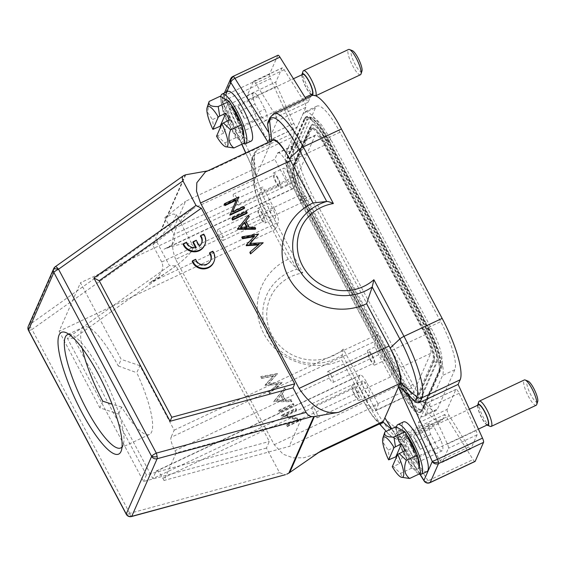 <?xml version="1.0" encoding="UTF-8"?>
<svg xmlns="http://www.w3.org/2000/svg" width="566" height="566" viewBox="0 0 566 566"><rect width="100%" height="100%" fill="white"/><g stroke="black" fill="none" stroke-linecap="round" stroke-linejoin="round"><path stroke-width="0.42" stroke-dasharray="2.83 2.12" d="M370.532 359.389A6.049 1.436 -115.2 0 0 373.857 363.16A6.049 1.436 -115.2 0 0 372.032 355.986A6.049 1.436 -115.2 0 0 368.699 352.208A6.049 1.436 -115.2 0 0 370.532 359.389M331.11 375.244A6.049 1.436 64.8 0 1 332.935 382.425A6.049 1.436 64.8 0 1 329.61 378.654A6.049 1.436 64.8 0 1 327.785 371.473A6.049 1.436 64.8 0 1 331.11 375.244M372.287 355.398A8.143 1.931 64.8 0 1 374.749 365.056A8.143 1.931 64.8 0 1 370.27 359.976A8.143 1.931 64.8 0 1 367.808 350.319A8.143 1.931 64.8 0 1 372.287 355.398M380.501 355.165A8.143 1.931 -115.2 0 0 384.979 360.238A8.143 1.931 -115.2 0 0 382.517 350.58A8.143 1.931 -115.2 0 0 378.038 345.501A8.143 1.931 -115.2 0 0 380.501 355.165M390.49 376.949L378.704 354.783A11.638 2.759 64.8 0 1 374.791 341.432L377.968 334.23L387.611 352.37A16.294 3.856 64.8 0 1 393.087 371.063L390.49 376.949L301.289 418.946L176.132 452.977L174.929 450.713A11.638 2.759 -115.2 0 1 171.01 437.362L374.791 341.432M176.132 452.977L164.013 480.47L289.169 446.44L378.371 404.442L375.774 410.336A16.294 3.856 64.8 0 1 375.216 410.973A16.294 3.856 64.8 0 1 366.259 400.813L356.608 382.673L152.834 478.603L118.542 414.114L121.655 407.06A62.614 14.829 -115.2 0 0 149.459 434.447A62.614 14.829 -115.2 0 0 136.788 372.725L139.894 365.671L174.186 430.16L171.01 437.362M301.289 418.946L289.169 446.44M164.013 480.47L162.81 478.206A11.638 2.759 -115.2 0 0 156.407 470.947A11.638 2.759 -115.2 0 0 156.004 471.4L152.834 478.603M102.75 401.188L99.835 407.803L118.542 414.114M121.655 407.06L112.103 404.216M315.573 135.055A16.294 3.856 -115.2 0 0 315.007 135.684L297.695 174.965A16.294 3.856 -115.2 0 0 303.178 193.65L403.905 383.09A16.294 3.856 -115.2 0 0 412.862 393.25A16.294 3.856 -115.2 0 0 413.421 392.613L430.733 353.34A16.294 3.856 -115.2 0 0 425.257 334.648L324.53 145.214A16.294 3.856 -115.2 0 0 315.573 135.055L277.927 152.778A16.294 3.856 64.8 0 0 277.361 153.407L274.765 159.301L185.563 201.291L173.444 228.784L262.645 186.794L260.049 192.688A16.294 3.856 64.8 0 0 265.532 211.373L275.175 229.513L59.119 331.223L80.471 282.781L121.195 359.36L118.28 365.969A62.614 14.829 -115.2 0 0 83.846 326.929A62.614 14.829 -115.2 0 0 82.24 348.295M59.119 331.223L99.835 407.803M139.894 365.671L121.195 359.36M118.28 365.969L136.788 372.725M277.927 152.778A16.294 3.856 64.8 0 1 286.884 162.937L296.527 181.07L80.471 282.781M174.186 430.16L377.968 334.23M311.583 129.239L294.263 168.512A23.744 5.625 64.8 0 0 302.251 195.751L402.978 385.184A23.744 5.625 64.8 0 0 416.031 399.985A23.744 5.625 64.8 0 0 416.852 399.065L434.164 359.785A23.744 5.625 64.8 0 0 426.177 332.553L325.457 143.12A23.744 5.625 64.8 0 0 312.397 128.312A23.744 5.625 64.8 0 0 311.583 129.239L310.352 129.819L293.039 169.093A23.744 5.625 -115.2 0 0 301.027 196.324L401.754 385.764A23.744 5.625 -115.2 0 0 414.807 400.565A23.744 5.625 -115.2 0 0 415.621 399.638L432.94 360.365A23.744 5.625 -115.2 0 0 424.953 333.133L324.226 143.693A23.744 5.625 -115.2 0 0 311.173 128.892A23.744 5.625 -115.2 0 0 310.352 129.819M425.031 332.065A26.1 6.184 64.8 0 1 433.811 362.007L416.498 401.28A26.1 6.184 64.8 0 1 415.394 402.376A26.1 6.184 64.8 0 1 401.244 386.026L300.949 197.393A26.1 6.184 64.8 0 1 292.169 167.451L309.482 128.178A26.1 6.184 64.8 0 1 310.189 127.265A26.1 6.184 64.8 0 1 324.735 143.431L425.031 332.065A3.262 0.637 152 0 0 427.061 330.827L326.766 142.2A27.359 6.481 -115.2 0 0 310.776 126.204L293.464 165.477A27.359 6.481 -115.2 0 0 293.138 166.623A27.359 6.481 -115.2 0 0 302.668 196.862L402.964 385.496A27.359 6.481 -115.2 0 0 415.501 402.122A27.359 6.481 -115.2 0 0 418.953 401.492A0.934 0.884 23.8 0 0 419.675 401.542A3.721 3.545 -156.2 0 1 423.078 407.945A0.934 0.884 23.8 0 0 422.689 408.525A3.262 3.099 -156.2 0 1 421.394 410.492L438.707 371.218A36.74 8.702 -115.2 0 0 426.559 329.476L325.839 140.035A36.74 8.702 -115.2 0 0 306.135 117.424A36.74 8.702 -115.2 0 0 304.586 118.966L287.266 158.239A36.74 8.702 -115.2 0 0 299.414 199.982L400.134 389.422A36.74 8.702 -115.2 0 0 420.397 411.772A36.74 8.702 -115.2 0 0 421.394 410.492M426.566 329.462A36.776 8.709 64.8 0 1 438.94 371.65L421.628 410.923A36.776 8.709 64.8 0 1 420.354 412.359A36.776 8.709 64.8 0 1 400.134 389.429M325.846 140.028A36.776 8.709 64.8 0 0 305.619 117.098A36.776 8.709 64.8 0 0 304.352 118.527L287.04 157.808A36.776 8.709 64.8 0 0 299.407 199.996M401.365 388.849L300.638 199.416A36.776 8.709 -115.2 0 1 288.264 157.228L305.583 117.954A36.776 8.709 -115.2 0 1 306.85 116.518A36.776 8.709 -115.2 0 1 327.07 139.448L427.797 328.888A36.776 8.709 -115.2 0 1 440.164 371.07L422.852 410.35A36.776 8.709 -115.2 0 1 421.585 411.779A36.776 8.709 -115.2 0 1 401.365 388.849L400.134 389.422M300.001 200.852L400.728 390.292A41.898 9.919 64.8 0 0 423.764 416.413A41.898 9.919 64.8 0 0 425.208 414.779L442.52 375.506A41.898 9.919 64.8 0 0 428.427 327.445L327.707 138.012A41.898 9.919 64.8 0 0 304.664 111.891A41.898 9.919 64.8 0 0 303.22 113.518L285.908 152.799A41.898 9.919 64.8 0 0 300.001 200.852L312.276 195.072L413.003 384.512A41.898 9.919 -115.2 0 0 436.039 410.633A41.898 9.919 -115.2 0 0 437.483 409.006L454.802 369.725A41.898 9.919 -115.2 0 0 440.709 321.672L339.982 132.232A41.898 9.919 -115.2 0 0 316.946 106.111A41.898 9.919 -115.2 0 0 315.495 107.738L298.183 147.019A41.898 9.919 -115.2 0 0 312.276 195.072M277.956 55.256A4.655 1.104 64.8 0 0 277.8 55.433L269.451 74.372A4.655 1.104 64.8 0 0 270.477 78.624L222.488 101.519A4.655 4.429 -156.2 0 1 224.44 95.562A4.655 1.104 -115.2 0 0 225.466 99.814L254.813 164.48C255.195 170.833 255.69 174.675 256.292 176.005L254.438 180.207A30.26 7.167 -115.2 0 0 254.198 186.561A30.26 7.167 -115.2 0 0 264.619 214.917L265.687 216.934A32.587 7.719 64.8 0 1 254.728 179.556L193.346 208.451L161.069 230.815L158.515 233.072C156.082 235.322 155.374 238.003 156.407 241.109L169.46 265.666L175.927 265.815L269.317 441.452L266.445 448.067L279.505 472.624L284.96 474.81M294.858 132.338L292.827 136.944A53.537 12.678 64.8 0 0 310.833 198.348L272.685 216.304A4.655 0.913 -28 0 1 269.246 217.273A50.607 11.985 64.8 0 1 251.828 169.85A50.607 11.985 64.8 0 1 252.224 159.223A4.655 4.429 -156.2 0 1 252.563 157.051L254.559 152.53L256.709 150.294L294.858 132.338L270.477 78.624M310.833 198.348L411.56 387.781A53.537 12.678 64.8 0 0 440.999 421.161L402.851 439.124A53.537 12.678 -115.2 0 0 404.697 437.037L406.721 432.431L401.478 431.908L394.12 426.467L428.03 480.775A4.655 1.104 -115.2 0 0 429.382 482.458A4.655 1.104 -115.2 0 0 430.011 482.678M475.023 461.488A4.655 1.104 64.8 0 1 473.042 459.585L444.876 414.475L442.845 419.081A53.537 12.678 64.8 0 1 440.999 421.161M305.767 98.512L308.109 102.269L310.14 97.663A53.537 12.678 64.8 0 1 311.986 95.583M447.119 409.381A4.655 1.104 -115.2 0 0 448.682 414.722A4.655 1.104 -115.2 0 0 449.255 415.72L468.79 446.998A4.655 1.104 -115.2 0 0 470.778 448.902A4.655 1.104 -115.2 0 0 470.933 448.718L477.067 434.808A4.655 1.104 -115.2 0 0 476.041 430.556L459.139 393.313A4.655 1.104 -115.2 0 0 458.602 392.224A4.655 1.104 -115.2 0 0 456.04 389.323A4.655 1.104 -115.2 0 0 455.885 389.5L447.119 409.381L418.472 422.866A4.655 1.104 64.8 0 0 420.043 428.207A4.655 1.104 64.8 0 0 420.616 429.205L449.255 415.72M275.918 81.936A4.655 1.104 -115.2 0 0 276.944 86.188L293.846 123.43A4.655 1.104 -115.2 0 0 294.384 124.52A4.655 1.104 -115.2 0 0 296.945 127.421A4.655 1.104 -115.2 0 0 297.1 127.244L305.866 107.363A4.655 1.104 -115.2 0 0 304.303 102.021A4.655 1.104 -115.2 0 0 303.723 101.024L284.196 69.745A4.655 1.104 -115.2 0 0 282.208 67.842A4.655 1.104 -115.2 0 0 282.052 68.026L275.918 81.936L247.271 95.421L253.405 81.511A4.655 1.104 64.8 0 1 253.568 81.327A4.655 1.104 64.8 0 1 255.549 83.23L275.083 114.509A4.655 1.104 64.8 0 1 275.656 115.506A4.655 1.104 64.8 0 1 277.22 120.848L268.461 140.729A4.655 1.104 64.8 0 1 268.298 140.906A4.655 1.104 64.8 0 1 265.737 138.005A4.655 1.104 64.8 0 1 265.206 136.915L248.304 99.673A4.655 1.104 64.8 0 1 247.271 95.421M277.8 55.433L232.789 76.622A4.655 4.429 23.8 0 0 230.673 78.78M256.129 175.984L269.897 145.137L269.89 141.585M251.219 141.083A27.465 6.502 64.8 0 1 234.855 121.506A27.465 6.502 64.8 0 1 226.881 92.456A27.465 6.502 64.8 0 1 227.822 91.388M272.586 140.318A32.587 7.719 64.8 0 0 271.468 141.585L269.897 145.137L268.185 142.391M207.581 170.918L210.085 170.479L206.038 171.647M401.478 431.908L399.546 436.294A50.607 11.985 64.8 0 1 386.734 431.886A50.607 11.985 64.8 0 1 369.973 406.706A4.655 0.913 152 0 0 373.411 405.744L343.3 349.116L342.345 354.748A50.049 47.629 -156.2 0 1 335.497 358.695A50.049 47.629 -156.2 0 1 268.44 336.027A50.049 47.629 -156.2 0 1 289.417 272.027A50.049 47.629 -156.2 0 1 296.874 269.232L288.193 259.256L265.687 216.934L175.665 259.313L274.248 444.713L283.142 454.215L293.11 457.852L303.758 457.802L315.036 454.286L321.934 450.281M175.665 259.313C167.232 237.77 176.585 221.922 193.346 208.451M126.232 514.225A4.655 0.913 152 0 0 129.763 513.348A4.655 0.927 -105.2 0 0 131.56 516.532M266.445 448.067L143.523 481.496L67.326 338.185L169.46 265.666M175.927 265.815L73.792 338.327L146.396 474.881L269.317 441.452M146.396 474.881L143.523 481.496M73.792 338.327L67.326 338.185M55.256 266.735A4.655 1.245 -125.4 0 0 55.135 266.897L29.736 324.502A4.655 1.245 -125.4 0 0 30.154 326.497A4.655 1.245 -125.4 0 0 31.979 329.447A4.655 0.913 -28 0 1 28.449 330.325M28.3 326.264A4.655 4.429 -156.2 0 1 29.736 324.502L158.515 233.072M28.321 330.056A4.655 2.632 155.6 0 1 30.154 326.497M68.96 334.287A62.614 14.829 64.8 0 1 71.557 334.803A62.614 14.829 64.8 0 1 101.908 373.673A62.614 14.829 64.8 0 1 123.282 444.685A62.614 14.829 64.8 0 1 122.023 447.013M204.559 245.347A11.638 11.072 23.8 0 0 204.453 236.461L203.498 234.763L200.406 236.22M192.886 242.361L195.985 240.904L199.098 246.762A8.129 7.733 23.8 0 0 201.355 243.889A8.129 7.733 23.8 0 0 201.489 243.557M195.709 247.667L195.999 248.212L196.289 247.561M183.158 244.335L186.285 242.864A8.129 7.733 23.8 0 0 195.999 248.212M213.63 262.447A11.638 11.072 23.8 0 0 213.524 253.561L212.568 251.863L209.477 253.32M192.228 261.442L195.355 259.971L196.006 261.372A8.129 7.733 23.8 0 0 203.498 265.511A8.129 7.733 23.8 0 0 210.425 260.99A8.129 7.733 23.8 0 0 210.559 260.657M203.498 234.763L203.788 234.112M204.453 236.461L204.736 235.803M186.285 242.864L186.575 242.213M195.985 240.904L196.268 240.246M199.098 246.762L199.388 246.111M212.568 251.863L212.858 251.212M213.524 253.561L213.806 252.903M195.355 259.971L195.645 259.313M196.006 261.372L196.296 260.721M271.899 140.644A30.26 7.167 -115.2 0 0 271.751 140.934L271.468 141.585L210.085 170.479M273.838 113.54A53.537 12.678 -115.2 0 0 271.991 115.62L269.961 120.225L267.916 122.228M269.961 120.225L308.109 102.269M406.721 432.431L444.876 414.475M254.559 152.53L254.155 154.836L254.813 164.48M288.193 259.256A58.192 55.369 23.8 0 0 263.834 333.714A58.192 55.369 23.8 0 0 341.772 360.018L364.271 402.341A32.587 7.719 64.8 0 0 382.192 422.653M285.328 415.012L301.664 419.307L287.344 426.049L286.672 424.783L297.942 419.477L281.578 415.196L295.898 408.454L296.57 409.72L285.328 415.012L285.038 415.67L301.381 419.965L287.054 426.7L286.382 425.441L297.652 420.135L281.288 415.854L295.608 409.112L296.28 410.378L285.038 415.67M278.981 410.315L293.301 403.572L293.973 404.839L279.654 411.581L278.981 410.315L278.691 410.973L293.011 404.23L293.683 405.497L279.363 412.232L278.691 410.973M274.071 401.089L284.84 387.66L285.575 389.04L282.123 393.342L285.526 399.738L291.221 399.667L291.957 401.039L274.071 401.089L273.788 401.747L284.549 388.311L285.285 389.691L281.833 394L285.236 400.395L290.931 400.318L291.667 401.697L273.788 401.747M260.997 376.496L261.69 377.805L273.661 375.619L265.341 384.668L278.012 383.974L269.062 391.658L269.749 392.953L281.953 382.227L268.737 383.14L277.312 373.503L260.997 376.496L260.707 377.147L277.022 374.161L268.454 383.79L281.755 383.062L269.458 393.603L268.772 392.316L277.729 384.625L265.058 385.326L273.378 376.277L261.4 378.456L260.707 377.147M274.248 444.713L364.271 402.341L365.346 404.35A30.26 7.167 -115.2 0 0 375.364 419.406A30.26 7.167 -115.2 0 0 380.727 423.347M365.346 404.35L369.973 406.706L342.345 354.748L341.772 360.018M264.619 214.917L269.246 217.273L296.874 269.232L302.796 272.932L272.685 216.304A53.537 12.678 -115.2 0 1 254.679 154.9L292.827 136.944M384.88 417.835C384.455 418.5 387.533 421.373 394.12 426.467M424.083 480.93A4.655 2.031 148 0 0 428.03 480.775L473.042 459.585M426.955 471.591A27.465 6.502 64.8 0 1 410.583 452.015A27.465 6.502 64.8 0 1 402.61 422.958A27.465 6.502 64.8 0 1 403.558 421.889M396.518 427.075A27.465 6.502 -115.2 0 0 404.018 452.998A27.465 6.502 -115.2 0 0 419.059 474.046M416.901 454.222A20.949 4.96 64.8 0 1 417.545 456.069M419.448 466.526A20.949 4.96 64.8 0 1 418.932 467.99A20.949 4.96 64.8 0 1 406.926 455.326A20.949 4.96 64.8 0 1 401.216 430.365A20.949 4.96 64.8 0 1 406.53 434.716M405.617 456.104A21.65 5.129 -115.2 0 0 418.012 469.186A21.65 5.129 -115.2 0 0 410.98 443.928A21.65 5.129 -115.2 0 0 399.716 430.309A21.65 5.129 -115.2 0 0 405.617 456.104M420.672 473.282L411.602 468.195L399.228 444.926L395.924 426.743M411.602 468.195L400.544 473.402L393.306 466.54L399.462 463.646L396.271 457.646M389.663 459.691L388.17 450.133L399.228 444.926M399.462 463.646L405.235 450.557M392.266 466.717L393.306 466.54M384.477 433.096L383.458 443.037L388.17 450.133M400.544 473.402L402.56 477.739M295.898 408.454L295.608 409.112M296.57 409.72L296.28 410.378M281.578 415.196L281.288 415.854M281.719 415.465L281.429 416.116M297.942 419.477L297.652 420.135M286.672 424.783L286.382 425.441M287.344 426.049L287.054 426.7M301.664 419.307L301.381 419.965M301.515 419.017L301.225 419.675M293.301 403.572L293.011 404.23M279.654 411.581L279.363 412.232M293.973 404.839L293.683 405.497M274.17 401.273L273.88 401.924M291.957 401.039L291.667 401.697M291.221 399.667L290.931 400.318M285.526 399.738L285.236 400.395M282.123 393.342L281.833 394M285.575 389.04L285.285 389.691M284.84 387.66L284.549 388.311M280.729 395.379L276.618 400.509L283.41 400.417L280.729 395.379L281.019 394.721L276.618 400.509M281.019 394.721L283.7 399.766L276.908 399.851M283.7 399.766L283.41 400.417M277.312 373.503L277.022 374.161M261.69 377.805L261.4 378.456M273.661 375.619L273.378 376.277M265.341 384.668L265.058 385.326M265.44 384.852L265.15 385.51M278.012 383.974L277.729 384.625M269.062 391.658L268.772 392.316M269.749 392.953L269.458 393.603M282.045 382.404L281.755 383.062M281.953 382.227L281.663 382.878M268.737 383.14L268.454 383.79M277.411 373.687L277.121 374.338M244.307 208.458L243.635 207.191L232.385 212.483L232.676 211.825M224.214 204.347L238.534 197.605L232.385 212.483M246.903 213.34L246.231 212.073L231.904 218.816M255.365 229.251L254.629 227.872L254.919 227.214M245.885 221.023L245.495 221.49L248.899 227.886L254.629 227.872M248.976 217.245L248.248 215.872L248.538 215.214M237.387 229.124L248.248 215.872M262.886 243.408L263.084 242.573M250.179 243.408L249.556 244.088L262.794 243.224M258.252 234.685L258.443 233.85M241.809 237.444L258.153 234.501M246.118 245.538L254.028 236.666M249.868 252.592L258.386 244.922M243.635 207.191L243.918 206.533M238.534 197.605L238.824 196.947M238.689 197.895L238.979 197.237M246.231 212.073L246.514 211.415M245.495 221.49L245.785 220.839M248.899 227.886L249.189 227.235M240.769 227.256L240.232 227.914L247.066 227.893L247.356 227.235M240.232 227.914L240.522 227.256M246.719 227.242L247.066 227.893M258.903 244.887L259.193 244.229M254.41 236.602L254.693 235.944M249.556 244.088L249.847 243.43M220.782 96.567A27.465 6.502 -115.2 0 0 228.282 122.489A27.465 6.502 -115.2 0 0 243.323 143.538M243.713 136.024A20.949 4.96 64.8 0 1 243.196 137.488A20.949 4.96 64.8 0 1 231.197 124.824A20.949 4.96 64.8 0 1 225.487 99.864A20.949 4.96 64.8 0 1 230.801 104.215M241.166 123.713A20.949 4.96 64.8 0 1 241.816 125.56M235.251 113.419A21.65 5.129 -115.2 0 0 223.98 99.807A21.65 5.129 -115.2 0 0 229.881 125.595A21.65 5.129 -115.2 0 0 242.283 138.684A21.65 5.129 -115.2 0 0 235.251 113.419M244.936 142.781L235.866 137.694L223.492 114.417L220.195 96.241M229.499 120.049L223.726 133.144L220.535 127.138M216.537 136.215L223.726 133.144M235.866 137.694L224.815 142.894L217.577 136.038M213.934 129.182L212.441 119.624L223.492 114.417M224.815 142.894L226.825 147.231M208.748 102.588L207.729 112.528L212.441 119.624M418.472 422.866L427.238 402.985A4.655 1.104 64.8 0 1 427.401 402.808A4.655 1.104 64.8 0 1 429.955 405.709A4.655 1.104 64.8 0 1 430.493 406.798L447.395 444.034A4.655 1.104 64.8 0 1 448.428 448.286L442.294 462.203A4.655 1.104 64.8 0 1 442.131 462.387A4.655 1.104 64.8 0 1 440.143 460.483L420.616 429.205M442.159 450.798A15.126 3.58 -115.2 0 1 437.419 447.133L430.719 434.547A15.126 3.58 -115.2 0 1 429.269 423.418A15.126 3.58 -115.2 0 1 434.009 427.082L440.709 439.676A15.126 3.58 -115.2 0 1 442.159 450.798L415.968 463.122A15.126 3.58 64.8 0 1 407.647 453.691A15.126 3.58 64.8 0 1 403.084 435.749A15.126 3.58 64.8 0 1 411.404 445.18A15.126 3.58 64.8 0 1 415.968 463.122M440.709 439.676L420.248 449.305L413.555 436.711L434.009 427.082M420.248 449.305A15.126 3.58 -115.2 0 0 417.128 442.485A15.126 3.58 -115.2 0 0 413.555 436.711M430.719 434.547L410.265 444.176A15.126 3.58 -115.2 0 0 413.378 450.996A15.126 3.58 -115.2 0 0 416.958 456.769L437.419 447.133M410.265 444.176L416.958 456.769M410.881 446.362A10.938 2.589 -115.2 0 0 404.867 439.541A10.938 2.589 -115.2 0 0 408.171 452.517A10.938 2.589 -115.2 0 0 414.185 459.337A10.938 2.589 -115.2 0 0 410.881 446.362M487.842 424.663A10.938 2.589 64.8 0 1 481.829 417.842A10.938 2.589 64.8 0 1 478.525 404.867M477.669 405.27A11.638 2.759 -115.2 0 0 481.737 418.041A11.638 2.759 -115.2 0 0 486.993 425.059M478.73 401.888A13.966 3.304 -115.2 0 0 483.498 417.729A13.966 3.304 -115.2 0 0 490.269 426.396M536.186 405.249A13.966 3.304 64.8 0 1 528.51 396.54A13.966 3.304 64.8 0 1 524.293 379.977M537.7 401.577A11.638 2.759 64.8 0 1 530.844 394.919A11.638 2.759 64.8 0 1 528.085 381.151M253.016 93.503A15.126 3.58 -115.2 0 0 254.99 104.038L261.683 116.631A15.126 3.58 -115.2 0 0 266.423 120.289A15.126 3.58 -115.2 0 0 266.947 119.702A15.126 3.58 -115.2 0 0 264.973 109.167L258.28 96.574A15.126 3.58 -115.2 0 0 253.54 92.916A15.126 3.58 -115.2 0 0 253.016 93.503M240.755 132.034A15.126 3.58 64.8 0 1 240.239 132.621A15.126 3.58 64.8 0 1 231.218 121.839A15.126 3.58 64.8 0 1 226.832 105.835A15.126 3.58 64.8 0 1 227.348 105.241A15.126 3.58 64.8 0 1 236.369 116.023A15.126 3.58 64.8 0 1 240.755 132.034M234.529 113.667A15.126 3.58 -115.2 0 0 241.222 126.26L234.529 113.667L254.99 104.038M261.683 116.631L241.222 126.26M244.512 118.796A15.126 3.58 -115.2 0 0 237.819 106.21L244.512 118.796L264.973 109.167M258.28 96.574L237.819 106.21M232.435 122.008A10.938 2.589 -115.2 0 0 238.456 128.829A10.938 2.589 -115.2 0 0 235.152 115.853A10.938 2.589 -115.2 0 0 229.131 109.033A10.938 2.589 -115.2 0 0 232.435 122.008M312.107 94.154A10.938 2.589 64.8 0 1 306.093 87.334A10.938 2.589 64.8 0 1 302.789 74.358M301.94 74.762A11.638 2.759 -115.2 0 0 306.008 87.532A11.638 2.759 -115.2 0 0 311.258 94.557M302.994 71.387A13.966 3.304 -115.2 0 0 307.762 87.221A13.966 3.304 -115.2 0 0 314.533 95.895A13.966 3.304 -115.2 0 0 315.446 95.93A13.966 3.304 -115.2 0 0 315.644 95.796M360.457 74.74A13.966 3.304 64.8 0 1 352.774 66.031A13.966 3.304 64.8 0 1 348.557 49.468M361.964 71.068A11.638 2.759 64.8 0 1 355.108 64.418A11.638 2.759 64.8 0 1 352.349 50.643M356.608 382.673L359.785 375.47A11.638 2.759 64.8 0 1 360.188 375.017A11.638 2.759 64.8 0 1 366.584 382.276L378.371 404.442M296.527 181.07L293.358 188.273A11.638 2.759 64.8 0 1 292.955 188.726A11.638 2.759 64.8 0 1 286.552 181.467L274.765 159.301M275.175 229.513L278.352 222.311A11.638 2.759 64.8 0 0 274.432 208.96L161.742 262.008C164.911 269.041 160.673 276.102 149.028 283.191A65.175 12.77 152 0 0 192.808 245.58A65.175 12.77 152 0 0 164.034 249.153L168.201 247.455L174.668 241.788L173.861 234.515L286.552 181.467M288.221 173.231A8.143 1.931 -115.2 0 0 283.743 168.159A8.143 1.931 -115.2 0 0 286.205 177.816A8.143 1.931 -115.2 0 0 290.683 182.896A8.143 1.931 -115.2 0 0 288.221 173.231M274.432 208.96L262.645 186.794M272.642 208.585A8.143 1.931 -115.2 0 0 268.164 203.505A8.143 1.931 -115.2 0 0 270.619 213.163A8.143 1.931 -115.2 0 0 275.097 218.243A8.143 1.931 -115.2 0 0 272.642 208.585M161.742 262.008L152.735 245.071L172.191 223.832L176.366 214.613L173.253 214.019L164.855 217.577L173.861 234.515M164.855 217.577L185.563 201.291M173.444 228.784L152.735 245.071M260.388 217.981A8.143 1.931 64.8 0 1 257.933 208.316A8.143 1.931 64.8 0 1 262.412 213.396A8.143 1.931 64.8 0 1 264.874 223.061A8.143 1.931 64.8 0 1 260.388 217.981M262.15 213.99A6.049 1.436 -115.2 0 0 258.825 210.212A6.049 1.436 -115.2 0 0 260.65 217.394A6.049 1.436 -115.2 0 0 263.975 221.165A6.049 1.436 -115.2 0 0 262.15 213.99M219.728 236.652A6.049 1.436 64.8 0 1 217.903 229.478A6.049 1.436 64.8 0 1 221.235 233.249A6.049 1.436 64.8 0 1 223.061 240.43A6.049 1.436 64.8 0 1 219.728 236.652M275.975 182.634A8.143 1.931 64.8 0 1 273.512 172.97A8.143 1.931 64.8 0 1 277.991 178.049A8.143 1.931 64.8 0 1 280.453 187.714A8.143 1.931 64.8 0 1 275.975 182.634M277.736 178.637A6.049 1.436 -115.2 0 0 274.404 174.866A6.049 1.436 -115.2 0 0 276.236 182.047A6.049 1.436 -115.2 0 0 279.562 185.818A6.049 1.436 -115.2 0 0 277.736 178.637M235.315 201.305A6.049 1.436 64.8 0 1 233.489 194.131A6.049 1.436 64.8 0 1 236.814 197.902A6.049 1.436 64.8 0 1 238.64 205.083A6.049 1.436 64.8 0 1 235.315 201.305M364.914 390.512A8.143 1.931 -115.2 0 0 369.4 395.592A8.143 1.931 -115.2 0 0 366.938 385.927A8.143 1.931 -115.2 0 0 362.459 380.847A8.143 1.931 -115.2 0 0 364.914 390.512M356.707 390.745A8.143 1.931 64.8 0 1 359.169 400.403A8.143 1.931 64.8 0 1 354.684 395.323A8.143 1.931 64.8 0 1 352.229 385.665A8.143 1.931 64.8 0 1 356.707 390.745M356.446 391.332A6.049 1.436 -115.2 0 0 353.12 387.561A6.049 1.436 -115.2 0 0 354.946 394.735A6.049 1.436 -115.2 0 0 358.271 398.514A6.049 1.436 -115.2 0 0 356.446 391.332M314.024 414.001A6.049 1.436 64.8 0 1 312.199 406.82A6.049 1.436 64.8 0 1 315.531 410.598A6.049 1.436 64.8 0 1 317.356 417.772A6.049 1.436 64.8 0 1 314.024 414.001M378.704 354.783L174.929 450.713M324.53 145.214L286.884 162.937M387.611 352.37L425.257 334.648M293.039 169.093L294.263 168.512M438.707 371.218A3.262 3.099 23.8 0 0 440.001 369.244A0.934 0.884 -156.2 0 1 440.39 368.671A3.721 3.545 23.8 0 0 436.987 362.268A0.934 0.884 -156.2 0 1 436.266 362.212A27.359 6.481 -115.2 0 0 427.061 330.827L427.663 330.466L327.367 141.833L326.766 142.2A3.262 0.637 -28 0 1 324.735 143.431M416.498 401.28A3.262 3.099 -156.2 0 1 418.953 401.492L436.266 362.212A3.262 3.099 23.8 0 0 433.811 362.007M300.949 197.393A3.262 0.637 -28 0 1 302.668 196.862L303.178 196.706L403.473 385.333L402.964 385.496A3.262 0.637 152 0 0 401.244 386.026M309.482 128.178A3.262 3.099 23.8 0 0 310.776 126.204A0.934 0.884 -156.2 0 1 311.166 125.624L293.853 164.904A0.934 0.884 23.8 0 0 293.464 165.477A3.262 3.099 -156.2 0 1 292.169 167.451M327.367 141.833A27.727 6.566 -115.2 0 0 311.951 124.64A27.727 6.566 -115.2 0 0 311.166 125.624A3.721 3.545 23.8 0 0 307.762 119.221L290.443 158.501A35.12 8.32 -115.2 0 0 302.258 198.786L402.553 387.413A35.12 8.32 -115.2 0 0 422.08 409.197A35.12 8.32 -115.2 0 0 423.078 407.945L440.39 368.671A35.12 8.32 -115.2 0 0 428.582 328.386L328.28 139.752A35.12 8.32 -115.2 0 0 309.192 117.763A35.12 8.32 -115.2 0 0 307.762 119.221A0.934 0.884 -156.2 0 1 307.034 119.171L289.721 158.445A0.934 0.884 23.8 0 0 290.443 158.501A3.721 3.545 -156.2 0 1 293.853 164.904A27.727 6.566 -115.2 0 0 303.178 196.706A3.721 0.729 -28 0 1 305.619 196.176A3.721 0.729 -28 0 1 302.258 198.786L301.657 199.147L401.959 387.781L402.553 387.413A3.721 0.729 152 0 0 405.921 384.809A3.721 0.729 152 0 0 403.473 385.333A27.727 6.566 -115.2 0 0 418.543 402.688A27.727 6.566 -115.2 0 0 419.675 401.542L436.987 362.268A27.727 6.566 -115.2 0 0 427.663 330.466A3.721 0.729 152 0 0 431.009 328.061A3.721 0.729 152 0 0 431.023 327.856A3.721 0.729 152 0 0 428.582 328.386L428.066 328.542L327.771 139.915L328.28 139.752A3.721 0.729 -28 0 1 330.728 139.229A3.721 0.729 -28 0 1 330.714 139.434A3.721 0.729 -28 0 1 327.367 141.833M326.051 140.446A3.262 0.637 -28 0 1 327.771 139.915A35.481 8.405 -115.2 0 0 311.512 118.351A35.481 8.405 -115.2 0 0 307.034 119.171A3.262 3.099 23.8 0 0 304.586 118.966M287.266 158.239A3.262 3.099 -156.2 0 1 289.721 158.445A35.481 8.405 -115.2 0 0 301.657 199.147A3.262 0.637 -28 0 1 299.626 200.385M399.921 389.019A3.262 0.637 152 0 0 401.959 387.781A35.481 8.405 -115.2 0 0 422.689 408.525L440.001 369.244A35.481 8.405 -115.2 0 0 440.426 367.758A35.481 8.405 -115.2 0 0 428.066 328.542A3.262 0.637 152 0 0 426.347 329.072M299.414 199.989L300.638 199.416M288.264 157.228L287.04 157.808M304.352 118.527L305.583 117.954M327.07 139.448L325.839 140.035M426.566 329.469L427.797 328.888M440.164 371.07L438.94 371.65M421.628 410.923L422.852 410.35M413.003 384.512L400.728 390.292M425.208 414.779L437.483 409.006M232.944 76.445A4.655 1.104 -115.2 0 0 232.789 76.622L224.44 95.562L269.451 74.372M241.873 144.224L222.488 101.519L226.733 91.897M223.478 96.178A4.655 3.969 -119.8 0 0 222.898 101.116M245.814 152.919L256.292 176.005M185.79 174.745L161.069 230.815M279.505 472.624L129.763 513.348L128.489 516.312M129.763 513.348L31.979 329.447L156.407 241.109M183.915 175.467L55.135 266.897A4.655 4.429 23.8 0 0 53.692 268.652M160.298 231.437L185.209 174.915M310.14 97.663L271.991 115.62A4.655 4.429 23.8 0 0 269.876 117.778M442.845 419.081L404.697 437.037A4.655 4.429 -156.2 0 1 399.546 436.294L391.106 429.014M411.56 387.781L373.411 405.744A53.537 12.678 -115.2 0 0 402.851 439.124C396.816 440.447 391.439 438.034 386.734 431.886L386.21 431.32M343.3 349.116A45.726 43.511 -156.2 0 1 271.899 335.1A45.726 43.511 -156.2 0 1 302.796 272.932M256.709 150.294L254.679 154.9A4.655 4.429 -156.2 0 0 252.563 157.051C251.233 160.461 250.986 164.727 251.828 169.85L254.198 186.561M254.438 180.207L252.224 159.223L254.155 154.836M391.686 428.738L420.213 474.421M425.116 482.098A4.655 4.068 128.8 0 0 429.382 482.458M298.183 147.019L285.908 152.799M303.22 113.518L315.495 107.738M339.982 132.232L327.707 138.012M428.427 327.445L440.709 321.672M454.802 369.725L442.52 375.506M468.79 446.998L440.143 460.483M442.294 462.203L470.933 448.718M477.067 434.808L448.428 448.286M447.395 444.034L476.041 430.556M459.139 393.313L430.493 406.798M427.238 402.985L455.885 389.5M248.304 99.673L276.944 86.188M253.405 81.511L282.052 68.026M275.083 114.509L303.723 101.024M305.866 107.363L277.22 120.848M268.461 140.729L297.1 127.244M293.846 123.43L265.206 136.915M284.196 69.745L255.549 83.23M324.226 143.693L325.457 143.12M426.177 332.553L424.953 333.133M432.94 360.365L434.164 359.785M416.852 399.065L415.621 399.638M401.754 385.764L402.978 385.184M302.251 195.751L301.027 196.324M375.774 410.336L413.421 392.613M403.905 383.09L366.259 400.813M430.733 353.34L393.087 371.063M162.81 478.206L366.584 382.276M359.785 375.47L156.004 471.4M265.532 211.373L303.178 193.65M293.358 188.273L164.034 249.153M149.028 283.191L278.352 222.311M277.361 153.407L315.007 135.684M297.695 174.965L260.049 192.688M332.935 382.425L373.857 363.16M327.785 371.473L368.699 352.208M374.749 365.056L384.979 360.238M367.808 350.319L378.038 345.501M415.394 402.376L419.293 402.617L415.43 399.285C412.423 395.846 409.253 391.021 405.921 384.809L305.619 196.176C297.865 182.712 293.62 164.239 295.169 163.383L312.489 124.11L310.833 126.006L293.138 166.623L310.189 127.265M420.397 411.772L422.484 409.211L440.426 367.758L422.08 409.197L424.401 406.43L441.713 367.15C443.525 357.655 439.959 344.56 431.023 327.856L330.728 139.229L321.467 124.796L317.469 120.537C315.021 118.068 312.262 117.148 309.192 117.763L311.512 118.351C308.017 117.127 306.22 116.822 306.135 117.424M305.619 117.098L306.85 116.518M420.354 412.359L421.585 411.779M436.039 410.633L423.764 416.413M224.405 92.994L222.325 97.713A4.655 4.655 0 0 0 222.339 101.519L241.753 144.28M256.136 175.976L245.694 152.976M71.557 334.803L65.783 332.532M83.846 326.929L67.481 334.633M149.459 434.447L120.813 447.932M123.282 444.685L121.357 450.578M201.355 243.889L201.638 243.231M210.425 260.99L210.708 260.339M315.029 454.272L318.601 452.588M375.364 419.406L379.482 423.934M419.993 474.386L391.538 428.809M418.932 467.99L418.012 469.186M401.216 430.365L399.716 430.309M225.487 99.864L223.98 99.807M243.196 137.488L242.283 138.684M316.946 106.111L304.664 111.891M470.778 448.902L442.131 462.387M456.04 389.323L427.401 402.808M429.269 423.418L403.084 435.749M404.867 439.541L469.37 409.176M414.185 459.337L478.412 429.099M268.298 140.906L296.945 127.421M253.568 81.327L282.208 67.842M266.423 120.289L240.239 132.621M253.54 92.916L227.348 105.241M238.456 128.829L305.102 97.451M229.131 109.033L293.436 78.766M313.026 95.3L314.533 95.895M311.173 128.892L312.397 128.312M414.807 400.565L416.031 399.985M412.862 393.25L375.216 410.973M156.407 470.947L360.188 375.017M176.351 214.62L192.808 245.58M292.955 188.726L168.201 247.448M257.933 208.316L268.164 203.505M264.874 223.061L275.097 218.243M217.903 229.478L258.825 210.212M223.061 240.43L263.975 221.165M273.512 172.97L283.743 168.159M280.453 187.714L290.683 182.896M233.489 194.131L274.404 174.866M238.64 205.083L279.562 185.818M359.169 400.403L369.4 395.592M352.229 385.665L362.459 380.847M312.199 406.82L353.12 387.561M317.356 417.772L358.271 398.514"/><path stroke-width="0.85" d="M112.103 404.216L102.75 401.188A62.614 14.829 -115.2 0 1 82.24 348.295M482.501 438.119L437.49 459.309L408.143 394.643L414.928 401.4C416.449 402.787 418.132 403.105 419.979 402.369L458.127 384.406L482.501 438.119A4.655 1.104 64.8 0 1 483.534 442.371L475.185 461.311A4.655 1.104 64.8 0 1 475.023 461.488L430.011 482.678A4.655 1.104 -115.2 0 0 430.174 482.494A4.655 4.429 -156.2 0 1 423.941 480.392A4.655 2.031 148 0 0 424.083 480.93L419.993 474.386M458.127 384.406L460.158 379.8A53.537 12.678 64.8 0 0 442.152 318.396L341.425 128.963A53.537 12.678 64.8 0 0 311.986 95.583L273.838 113.54L269.876 117.778A4.655 4.429 23.8 0 0 269.536 119.942A50.607 11.985 64.8 0 1 299.11 149.53L326.738 201.489L313.005 202.961L290.507 160.638A32.587 7.719 64.8 0 0 272.586 140.318L206.038 171.647M232.944 76.445A4.655 4.655 0 0 0 230.673 78.78L230.673 78.78A4.655 4.429 23.8 0 0 230.836 82.579A4.655 2.031 -32 0 1 234.932 78.349A4.655 1.104 -115.2 0 0 233.581 76.658A4.655 1.104 -115.2 0 0 232.944 76.445L277.956 55.256A4.655 1.104 64.8 0 1 279.944 57.159L305.767 98.512M222.098 94.083L227.822 91.388A27.465 6.502 64.8 0 1 244.194 110.957A27.465 6.502 64.8 0 1 252.167 140.014A27.465 6.502 64.8 0 1 251.219 141.083L245.488 143.778A27.465 6.502 -115.2 0 0 246.436 142.71A27.465 6.502 -115.2 0 0 238.463 113.66A27.465 6.502 -115.2 0 0 222.098 94.083A27.465 6.502 -115.2 0 0 221.15 95.152A27.465 6.502 -115.2 0 0 220.782 96.567M151.801 456.104A4.655 2.363 -8.3 0 0 157.136 456.55A4.655 0.927 -105.2 0 0 156.315 453.125A4.655 0.913 152 0 0 151.801 456.104A4.655 0.913 152 0 0 151.646 456.359A4.655 4.429 23.8 0 0 157.136 458.736L312.121 416.59C309.899 416.526 307.876 415.133 306.05 412.402L292.997 387.844L170.076 421.274L93.871 277.956L196.006 205.444L182.952 180.887C181.813 178.035 182.132 176.231 183.915 175.467L185.79 174.745L207.581 170.918M205.423 171.923L196.834 182.719L196.515 191.202L200.484 203.017L299.067 388.418C311.477 406.721 324.679 414.687 338.673 412.317L313.734 416.626L288.816 473.148L321.934 450.281L383.309 421.387L384.88 417.835L391.538 428.809M284.96 474.81L131.744 516.341L157.136 458.736A4.655 0.927 -105.2 0 0 157.136 456.55M288.816 473.148L286.729 474.195M408.143 394.643C401.938 388.7 398.719 386.146 398.485 386.974L400.339 382.765A30.26 7.167 -115.2 0 0 390.158 348.055L389.09 346.045A32.587 7.719 64.8 0 1 400.049 383.423L338.673 412.317M475.185 461.311L430.174 482.494L438.523 463.561A4.655 4.429 23.8 0 1 432.29 461.453A4.655 2.957 -13.6 0 0 438.431 461.927A4.655 1.104 -115.2 0 0 437.49 459.309L432.29 461.453L398.485 386.974L384.88 417.835L391.686 428.738M294.709 383.847L201.319 208.203L99.184 280.722L171.788 417.276L294.709 383.847L292.997 387.844M196.006 205.444L201.319 208.203M183.441 175.722L183.915 175.467M312.121 416.59L313.734 416.626M285.455 474.676L131.56 516.532A4.655 0.927 -105.2 0 0 131.744 516.341A4.655 4.429 -156.2 0 1 126.246 513.963A4.655 0.913 152 0 0 126.232 514.225L126.232 514.225A4.655 4.655 0 0 0 128.489 516.312L128.581 516.107M306.05 412.402L156.315 453.125L58.531 269.225A4.655 1.245 -125.4 0 0 55.256 266.735A4.655 4.655 0 0 0 53.692 268.652A4.655 4.429 23.8 0 0 53.862 272.458A4.655 0.913 -28 0 1 58.531 269.225A4.655 1.408 -167.1 0 0 53.445 269.416M126.232 514.225L28.449 330.325A4.655 0.913 -28 0 1 28.427 330.261A4.655 0.913 -28 0 1 28.47 330.063A4.655 4.429 -156.2 0 1 28.3 326.264L53.692 268.652M81.716 412.133A67.269 15.933 64.8 0 1 65.783 332.532A67.269 15.933 64.8 0 1 98.392 374.296A67.269 15.933 64.8 0 1 121.357 450.578A67.269 15.933 64.8 0 1 81.716 412.133M122.023 447.013A62.614 14.829 64.8 0 1 120.813 447.932A62.614 14.829 64.8 0 1 86.386 408.893A62.614 14.829 64.8 0 1 67.481 334.633A62.614 14.829 64.8 0 1 68.96 334.287M93.871 277.956L99.184 280.722M201.489 243.557A8.129 7.733 23.8 0 0 200.406 236.22L200.697 235.562A8.129 7.733 -156.2 0 1 201.638 243.231A8.129 7.733 -156.2 0 1 199.388 246.111L196.268 240.246L193.176 241.703L196.289 247.561A8.129 7.733 -156.2 0 1 186.575 242.213L183.448 243.684A11.638 11.072 23.8 0 0 194.06 251.155A11.638 11.072 23.8 0 0 204.85 244.689A11.638 11.072 23.8 0 0 204.736 235.803L203.788 234.112L200.697 235.562M193.176 241.703L192.886 242.361L195.709 247.667M183.448 243.684L183.158 244.335A11.638 11.072 23.8 0 0 193.77 251.806A11.638 11.072 23.8 0 0 204.559 245.347L204.85 244.689M210.559 260.657A8.129 7.733 23.8 0 0 209.477 253.32L209.767 252.662A8.129 7.733 -156.2 0 1 210.708 260.339A8.129 7.733 -156.2 0 1 203.788 264.853A8.129 7.733 -156.2 0 1 196.296 260.721L195.645 259.313L192.518 260.785A11.638 11.072 23.8 0 0 203.13 268.256A11.638 11.072 23.8 0 0 213.92 261.796A11.638 11.072 23.8 0 0 213.806 252.903L212.858 251.212L209.767 252.662M192.518 260.785L192.228 261.442A11.638 11.072 23.8 0 0 202.84 268.907A11.638 11.072 23.8 0 0 213.63 262.447L213.92 261.796M170.076 421.274L171.788 417.276M200.484 203.017L290.507 160.638L289.431 158.621A30.26 7.167 -115.2 0 0 271.899 140.644M299.067 388.418L389.09 346.045L366.584 303.723A58.192 55.369 -156.2 0 1 288.646 277.418A58.192 55.369 -156.2 0 1 313.005 202.961M442.152 318.396L403.997 336.353A4.655 0.913 152 0 0 399.837 338.963L372.209 287.004A50.049 47.629 23.8 0 1 365.36 290.952A50.049 47.629 23.8 0 1 298.346 268.369A50.049 47.629 23.8 0 1 319.281 204.284A50.049 47.629 23.8 0 1 326.738 201.489C327.679 201.305 329.893 201.984 333.381 203.541A45.726 43.511 23.8 0 0 302.485 265.716A45.726 43.511 23.8 0 0 373.893 279.731L372.209 287.004L366.584 303.723M267.916 122.228L267.605 124.329L268.843 132.656L234.932 78.349L279.944 57.159M269.89 141.585L268.843 132.656M380.727 423.347A30.26 7.167 -115.2 0 0 383.026 422.045L383.309 421.387A32.587 7.719 64.8 0 1 382.192 422.653L318.601 452.588M397.827 424.585L403.558 421.889A27.465 6.502 64.8 0 1 419.922 441.466A27.465 6.502 64.8 0 1 427.896 470.523A27.465 6.502 64.8 0 1 426.955 471.591L421.224 474.287A27.465 6.502 -115.2 0 0 422.172 473.218A27.465 6.502 -115.2 0 0 414.199 444.161A27.465 6.502 -115.2 0 0 397.827 424.585A27.465 6.502 -115.2 0 0 396.879 425.653A27.465 6.502 -115.2 0 0 396.518 427.075M419.059 474.046A27.465 6.502 -115.2 0 0 421.224 474.287M406.53 434.716A20.949 4.96 64.8 0 1 412.126 443.546A20.949 4.96 64.8 0 1 416.901 454.222M417.545 456.069A20.949 4.96 64.8 0 1 419.448 466.526M417.368 455.106L420.672 473.282L409.614 478.489C404.386 474.35 403.289 468.294 406.317 460.307L417.368 455.106L405.001 431.837L395.924 426.743L384.873 431.95L382.814 438.183A22.23 5.264 -115.2 0 0 388.623 459.868L394.049 447.565L401.591 443.702L405.235 450.557L397.693 454.413L392.266 466.717A22.23 5.264 -115.2 0 0 401.181 477.195A22.23 5.264 -115.2 0 0 397.693 454.413M396.271 457.646L395.818 456.797L388.623 459.868M395.818 456.797L401.591 443.702M405.001 431.837L393.943 437.037L395.436 446.595M399.08 453.451L406.317 460.307M393.943 437.037C386.783 437.277 383.762 435.579 384.873 431.95M394.049 447.565A22.23 5.264 -115.2 0 0 382.814 438.183M401.181 477.195L409.614 478.489M224.504 203.689L224.214 204.347L224.886 205.614L236.156 200.307L236.446 199.649L230.27 214.542L244.597 207.8L243.918 206.533L232.676 211.825L238.824 196.947L224.504 203.689L225.176 204.956L236.446 199.649M244.597 207.8L244.307 208.458L229.98 215.193L236.156 200.307M232.194 218.158L231.904 218.816L232.576 220.082L246.903 213.34L247.193 212.682L246.514 211.415L232.194 218.158L232.867 219.424L247.193 212.682M255.655 228.6L255.365 229.251L237.487 229.301L237.77 228.65L255.655 228.6L254.919 227.214L249.189 227.235L245.785 220.839L249.266 216.594L248.538 215.214L237.77 228.65M249.266 216.594L245.885 221.023M237.678 228.466L237.487 229.301M258.542 234.027L242.099 236.786L241.809 237.444L242.503 238.739L242.786 238.081L254.693 235.944L246.408 244.887L246.217 245.722L246.507 245.071L259.193 244.229L250.158 251.941L249.868 252.592L250.561 253.901L263.176 242.75L249.847 243.43L258.542 234.027L250.179 243.408M254.028 236.666L242.503 238.739M258.386 244.922L246.217 245.722M229.98 215.193L230.27 214.542M229.838 214.931L230.129 214.273M224.886 205.614L225.176 204.956M232.576 220.082L232.867 219.424M247.356 227.235L240.522 227.256L244.675 222.197L247.356 227.235M240.769 227.256L244.385 222.848L246.719 227.242M244.385 222.848L244.675 222.197M250.561 253.901L263.176 242.75M250.158 251.941L250.851 253.243M242.099 236.786L242.786 238.081M243.323 143.538A27.465 6.502 -115.2 0 0 245.488 143.778M230.801 104.215A20.949 4.96 64.8 0 1 236.39 113.037A20.949 4.96 64.8 0 1 241.166 123.713M241.816 125.56A20.949 4.96 64.8 0 1 243.713 136.024M219.707 116.094L225.855 113.2L220.082 126.289L212.894 129.359L218.313 117.056L219.707 116.094L218.207 106.528C211.054 106.776 208.026 105.078 209.137 101.441L220.195 96.241L229.265 101.328L241.64 124.598L244.936 142.781L233.885 147.981C228.657 143.849 227.553 137.786 230.581 129.805L241.64 124.598M218.207 106.528L229.265 101.328M225.855 113.2L229.499 120.049L223.344 122.942L230.581 129.805M220.535 127.138L220.082 126.289M223.344 122.942L221.957 123.912L216.537 136.215A22.23 5.264 -115.2 0 0 225.445 146.686A22.23 5.264 -115.2 0 0 221.957 123.912M225.445 146.686L233.885 147.981M209.137 101.441L207.085 107.681A22.23 5.264 -115.2 0 0 212.894 129.359M218.313 117.056A22.23 5.264 -115.2 0 0 207.085 107.681M469.37 409.176L478.525 404.867A10.938 2.589 64.8 0 1 484.538 411.687A10.938 2.589 64.8 0 1 487.842 424.663L478.412 429.099M486.993 425.059A11.638 2.759 -115.2 0 0 487.383 425.264A11.638 2.759 -115.2 0 0 484.623 411.489A11.638 2.759 -115.2 0 0 477.768 404.839A11.638 2.759 -115.2 0 0 477.669 405.27M487.383 425.264L490.269 426.396A13.966 3.304 -115.2 0 0 491.175 426.439A13.966 3.304 -115.2 0 0 486.958 409.876A13.966 3.304 -115.2 0 0 479.282 401.167A13.966 3.304 -115.2 0 0 478.73 401.888L477.768 404.839M479.282 401.167L524.293 379.977A13.966 3.304 64.8 0 1 525.198 380.012A13.966 3.304 64.8 0 1 531.969 388.686A13.966 3.304 64.8 0 1 536.738 404.52A13.966 3.304 64.8 0 1 536.186 405.249L491.175 426.439M525.198 380.012L528.085 381.151A11.638 2.759 64.8 0 1 533.731 388.375A11.638 2.759 64.8 0 1 537.7 401.577L536.738 404.52M293.436 78.766L302.789 74.358A10.938 2.589 64.8 0 1 308.803 81.179A10.938 2.589 64.8 0 1 312.107 94.154L305.102 97.451M311.258 94.557A11.638 2.759 -115.2 0 0 311.647 94.755A11.638 2.759 -115.2 0 0 308.895 80.988A11.638 2.759 -115.2 0 0 302.032 74.33A11.638 2.759 -115.2 0 0 301.94 74.762M315.644 95.796A13.966 3.304 -115.2 0 0 311.229 79.367A13.966 3.304 -115.2 0 0 303.546 70.658A13.966 3.304 -115.2 0 0 302.994 71.387L302.032 74.33M303.546 70.658L348.557 49.468A13.966 3.304 64.8 0 1 349.47 49.511A13.966 3.304 64.8 0 1 356.24 58.178A13.966 3.304 64.8 0 1 361.002 74.019A13.966 3.304 64.8 0 1 360.457 74.74L315.687 95.817M349.47 49.511L352.349 50.643A11.638 2.759 64.8 0 1 357.995 57.866A11.638 2.759 64.8 0 1 361.964 71.068L361.002 74.019M226.733 91.897L230.836 82.579A4.655 4.068 -51.2 0 1 233.581 76.658M241.873 144.224L245.814 152.919M268.185 142.391L230.836 82.579M289.658 472.645L314.371 416.583M182.952 180.887L58.531 269.225M28.47 330.063L53.862 272.458L151.646 456.359L126.246 513.963L28.47 330.063M267.605 124.329L269.536 119.942L271.73 140.722M289.431 158.621L299.11 149.53A4.655 0.913 -28 0 1 303.277 146.919A53.537 12.678 -115.2 0 0 273.838 113.54M333.381 203.541L303.277 146.919L341.425 128.963M419.979 402.369L422.01 397.764A53.537 12.678 -115.2 0 0 403.997 336.353L373.893 279.731M390.158 348.055L399.837 338.963A50.607 11.985 64.8 0 1 416.859 397.014A4.655 4.429 23.8 0 0 422.01 397.764L460.158 379.8M400.339 382.765L416.859 397.014L414.928 401.4M483.534 442.371L438.523 463.561A4.655 1.104 -115.2 0 0 438.431 461.927M391.106 429.014L383.026 422.045M420.213 474.421L423.941 480.392A4.655 4.068 128.8 0 0 425.116 482.098A4.655 4.655 0 0 0 430.011 482.678M432.29 461.453L423.941 480.392M230.673 78.78L224.405 92.994M245.694 152.976L241.753 144.28M183.235 175.877L55.256 266.735M128.489 516.312A4.655 4.655 0 0 0 131.56 516.532M28.3 326.264A4.655 4.655 0 0 0 28.449 330.325M267.881 122.298L269.876 117.778M379.482 423.934L386.21 431.32M424.083 480.93A4.655 4.655 0 0 0 425.116 482.098M311.647 94.755L313.026 95.3"/></g></svg>
